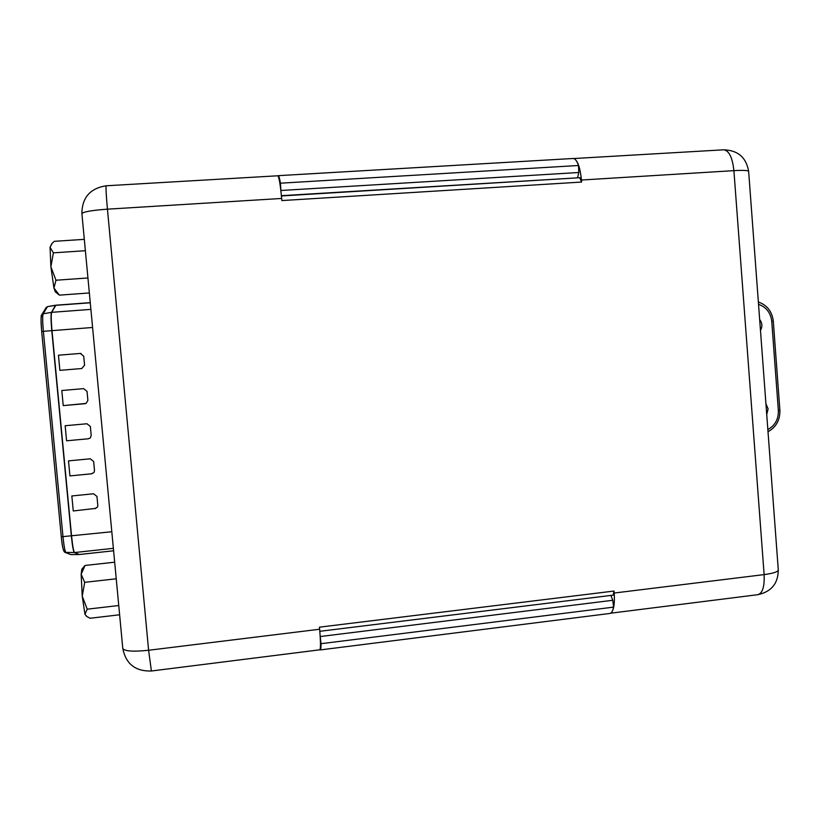 <?xml version="1.0" encoding="UTF-8"?>
<svg xmlns="http://www.w3.org/2000/svg" width="821" height="821" viewBox="0 0 821 821"><rect width="100%" height="100%" fill="white"/><g stroke="black" fill="none" stroke-linecap="round" stroke-linejoin="round"><path stroke-width="1.23" d="M55.305 291.804L53.94 288.017L59.369 295.139L89.345 292.953M87.939 277.97L55.982 280.228L53.94 288.017L50.892 266.804L55.982 280.228M85.374 250.713L53.386 252.847L50.892 266.804L50.06 247.285L53.386 252.847M84.306 239.352L54.258 241.323L52.113 243.334L50.06 247.285L51.682 243.837M58.445 355.206L80.314 353.44L83.721 356.201L84.573 365.253L81.741 368.526L59.882 370.343L58.445 355.206L80.314 353.44M63.238 405.605L61.801 390.509L83.65 388.631L87.036 391.371L87.888 400.402L86.082 403.429L63.238 405.605L85.066 403.686M66.583 440.795L65.157 425.73L86.964 423.749L90.351 426.468L91.203 435.479L90.238 437.962L88.381 438.773L66.583 440.795L88.381 438.773M69.929 475.913L68.502 460.879L90.279 458.795L93.656 461.494L94.507 470.495L93.984 472.465L91.695 473.789L69.929 475.913L91.695 473.789M95.154 508.456L97.504 507.029L97.812 505.428L96.96 496.448L93.584 493.77L71.838 495.956L73.264 510.96L95.154 508.456L73.264 510.96M97.504 507.019L95 508.733M91.86 473.584L93.943 472.516M88.555 438.64L90.177 438.014M85.251 403.614L86.061 403.429M81.094 353.471L80.509 353.461M86.287 616.048L84.953 614.19L86.8 616.458L90.043 618.254L119.62 614.785M118.747 605.518L87.242 609.182L84.953 614.19L82.233 596.19L87.242 609.182M116.233 578.784L84.696 582.325L82.233 596.19L81.156 574.238L84.696 582.325M114.673 562.19L85.035 565.464L81.156 574.238L81.802 569.24L85.035 565.464M319.646 629.235C320.703 642.145 320.724 649 319.728 649.822L151.403 671.003L148.601 650.263L319.646 629.235L319.472 627.162L614.026 591.048L614.19 593.029L764.125 574.597L733.902 170.645L581.432 180.025C580.262 168.223 577.912 161.152 574.382 158.802M581.432 180.025L581.586 182.057L281.86 200.57L281.675 198.456L107.438 209.17L148.601 650.263C132.91 651.874 124.299 651.248 122.781 648.364C125.818 663.902 135.352 671.455 151.403 671.003M611.532 612.425C613.944 609.346 614.826 602.881 614.19 593.029M106.217 185.782C90.105 188.317 81.997 197.625 81.895 213.706C82.983 211.839 91.5 210.33 107.438 209.17C106.135 194.618 105.724 186.829 106.217 185.782L277.744 175.786C279.007 176.71 280.31 184.263 281.675 198.456M614.026 591.048L613.133 595.153L319.821 631.298M579.729 177.746L581.586 182.057M766.722 414.513L768.107 408.92L765.921 403.686M577.04 177.88L281.418 195.685M610.896 595.43L612.774 600.284L613.554 607.13C612.764 611.142 611.491 613.256 609.736 613.482L320.303 649.914M319.923 649.698L320.221 649.924C320.775 649.852 321.042 647.779 321.032 643.695L320.118 635.382M280.998 191.693L280.433 183.186C279.602 178.198 278.863 175.694 278.227 175.663L277.97 175.889M278.268 175.663L573.007 158.494C575.018 158.432 576.855 160.772 578.497 165.503L578.815 172.502L577.625 177.593M760.472 330.411C762.555 326.584 762.288 322.961 759.661 319.533M55.859 305.217L51.672 312.329C50.994 314.422 51.097 320.518 51.99 330.637L71.56 536.01C72.576 545.924 73.572 551.435 74.547 552.543L79.37 554.503L74.352 552.554C73.367 551.445 72.371 545.944 71.355 536.031L51.785 330.658L43.38 331.335L63.001 536.821C63.987 546.314 64.972 551.589 65.967 552.646L70.565 554.544M79.37 554.503L113.606 550.788L79.093 554.503L71.037 554.596L65.526 552.605M92.599 327.487L51.785 330.658C50.892 320.539 50.789 314.443 51.466 312.36L55.571 305.227L90.259 302.641M46.171 307.495L47.577 306.602L55.592 305.35L90.269 302.775M63.966 550.87C63.063 549.916 62.18 545.236 61.308 536.811M113.37 548.336L74.547 552.543L64.91 552.369C63.34 551.517 62.139 546.324 61.298 536.79L41.686 331.54C40.927 322.91 40.876 317.706 41.512 315.911M90.895 309.384L51.672 312.329L43.164 313.796C42.456 315.798 42.528 321.647 43.38 331.335L41.676 331.53L61.298 536.79L111.81 531.741M41.881 314.566L45.986 307.803L47.402 306.756L43.164 313.796L41.686 314.884C40.896 314.802 40.896 320.354 41.676 331.53M778.287 569.897C778.216 571.765 773.495 573.335 764.125 574.597C764.638 586.748 762.504 593.45 757.711 594.702C771.268 591.859 778.123 583.598 778.287 569.897L748.649 171.466C748.352 170.388 743.436 170.121 733.902 170.645C732.424 157.365 728.976 150.428 723.568 149.812L573.725 158.545M613.554 607.13L321.032 643.695M280.433 183.186L578.497 165.503M578.815 172.502L281.008 190.482M320.334 636.532L612.774 600.284M767.851 429.588C775.065 425.535 778.565 419.182 778.359 410.531L771.75 321.36C770.683 312.729 766.28 307.064 758.532 304.355M758.358 302.005C767.122 305.125 772.109 311.528 773.3 321.216L771.75 321.36M773.3 321.216L779.888 410.264L778.359 410.531M55.274 291.794L58.763 294.647M71.109 554.606L79.134 554.524M47.577 306.602L55.571 305.227M748.649 171.466C746.289 157.458 737.935 150.243 723.568 149.812M757.711 594.702L610.629 613.205M122.781 648.364L81.895 213.706M579.893 177.705L281.439 195.952M779.888 410.264C780.135 419.983 776.173 427.146 768.004 431.754"/></g></svg>
